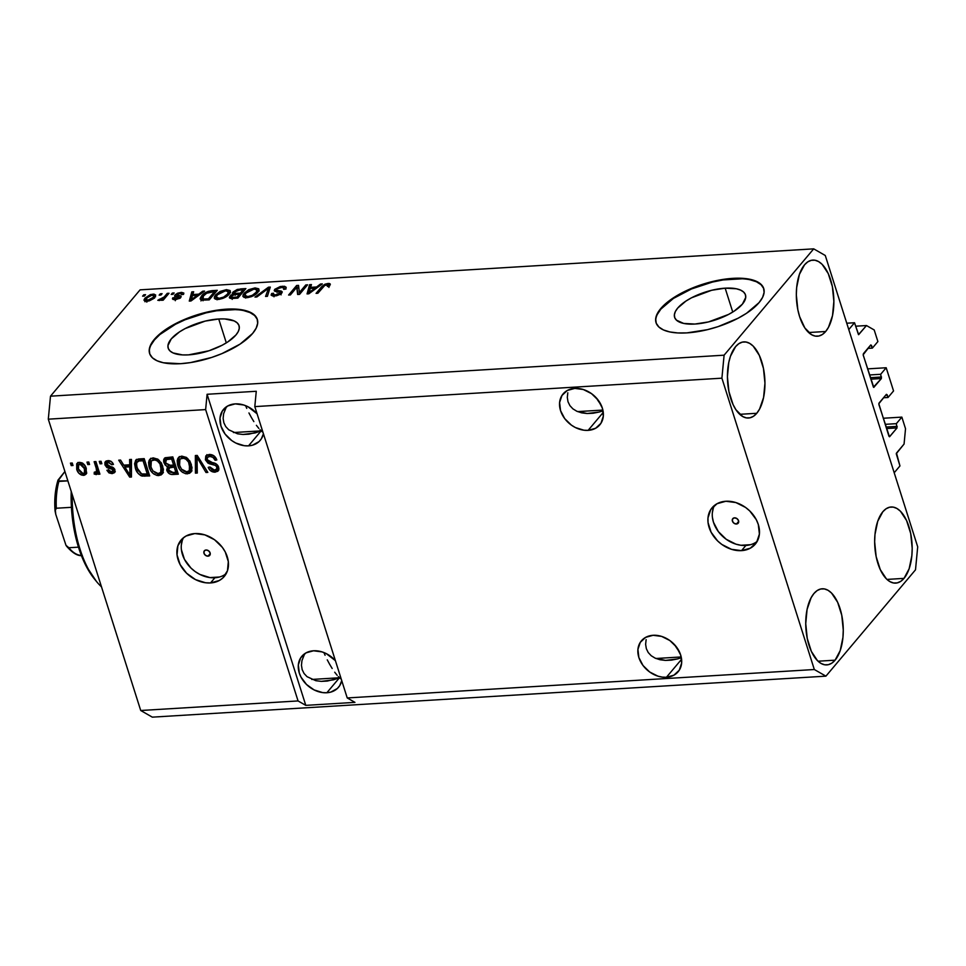 <?xml version="1.0" encoding="UTF-8"?>
<svg xmlns="http://www.w3.org/2000/svg" width="966" height="966" viewBox="0 0 966 966"><rect width="100%" height="100%" fill="white"/><g stroke="black" fill="none" stroke-linecap="round" stroke-linejoin="round"><path stroke-width="1.45" d="M899.95 465.938L894.202 472.76L848.776 329.563L854.524 322.741L858.484 334.634L866.478 325.542L874.206 329.961L877.889 341.566L872.37 348.11L871.513 345.393L870.306 345.466L871.513 345.393L870.74 344.959L863.157 354.8L873.421 387.149L881.39 378.539L870.837 379.179L881.39 378.539L880.678 374.289L886.184 367.744L867.577 368.879L886.184 367.744L893.55 390.952L888.032 397.497L887.174 394.78L885.967 394.853L887.174 394.78L886.402 394.333L878.818 403.74L888.925 436.197L889.698 436.632L897.052 427.914L886.51 428.554L897.052 427.914L896.339 423.663L901.858 417.119L905.528 428.723L904.067 444.058L896.255 453.73L899.95 465.938L894.202 472.76L848.776 329.563L854.524 322.741L846.771 323.212L854.524 322.741L858.653 334.683L866.478 325.542L855.622 326.206L866.478 325.542L874.206 329.961L877.889 341.566L872.37 348.11L867.842 348.388L872.37 348.11L870.74 344.959L863.387 353.677L863.242 355.21L873.795 387.402L881.39 378.539L880.678 374.289L869.509 374.965L880.678 374.289L886.184 367.744L893.55 390.952L888.032 397.497L883.516 397.763L888.032 397.497L886.402 394.333L879.048 403.064L878.903 404.597L889.457 436.777L897.052 427.914L896.339 423.663L885.17 424.34L896.339 423.663L901.858 417.119L883.238 418.254L901.858 417.119L905.528 428.723L904.067 444.058L896.496 453.054L899.95 465.938M886.027 427.057L897.197 426.38L886.027 427.057M870.366 377.682L881.535 377.006L870.366 377.682M725.164 288.17A37.167 14.816 162.4 0 1 745.474 294.871A37.167 14.816 162.4 0 1 731.081 313.044A37.167 14.816 162.4 0 1 694.94 324.045L683.699 323.441L676.49 320.181L674.751 317.705L674.377 314.795L675.367 311.535L677.697 308.082L685.945 301.066L691.547 297.782L711.64 290.283L725.164 288.17L736.394 288.774L740.596 290.102L743.615 292.034L745.354 294.497L745.728 297.419L742.407 304.133L734.16 311.149L728.557 314.433L708.464 321.932L694.94 324.045A37.167 14.816 162.4 0 1 674.618 317.343A37.167 14.816 162.4 0 1 689.024 299.17A37.167 14.816 162.4 0 1 725.164 288.17L732.747 312.054L725.164 288.17M218.727 318.985A37.167 14.816 162.4 0 1 239.049 325.687A37.167 14.816 162.4 0 1 224.643 343.86A37.167 14.816 162.4 0 1 188.503 354.872L182.477 354.908L173.071 352.94L170.052 351.008L168.313 348.533L167.939 345.611L171.26 338.897L179.507 331.881L185.11 328.597L205.203 321.098L218.727 318.985L224.752 318.949L234.158 320.917L237.177 322.849L238.916 325.325L239.29 328.247L238.3 331.495L235.97 334.96L227.722 341.976L222.12 345.26L209.018 350.755L188.503 354.872A37.167 14.816 162.4 0 1 168.193 348.158A37.167 14.816 162.4 0 1 182.586 329.986A37.167 14.816 162.4 0 1 218.727 318.985L226.31 342.87L218.727 318.985M257.379 319.601A56.487 22.52 -17.6 0 0 226.587 309.663L226.43 309.168A56.487 22.52 162.4 0 1 257.306 319.348A56.487 22.52 162.4 0 1 235.426 346.975A56.487 22.52 162.4 0 1 180.485 363.699L163.423 362.769L157.047 360.765L152.447 357.831L149.815 354.063L149.247 349.632L150.756 344.681L154.294 339.428L159.716 334.043L175.341 323.767L195.241 315.423L216.396 310.279L226.43 309.168L243.504 310.098L249.88 312.103L254.469 315.037L257.101 318.792L257.68 323.236L256.159 328.174L252.633 333.439L240.099 344.101L221.987 353.592L211.675 357.444L190.519 362.588L180.485 363.699A56.487 22.52 162.4 0 1 149.621 353.508A56.487 22.52 162.4 0 1 171.501 325.88A56.487 22.52 162.4 0 1 226.43 309.168L226.587 309.663A56.487 22.52 -17.6 0 0 171.912 326.23A56.487 22.52 -17.6 0 0 149.706 353.761M763.816 288.786A56.487 22.52 -17.6 0 0 733.025 278.836L732.868 278.353A56.487 22.52 162.4 0 1 763.732 288.532A56.487 22.52 162.4 0 1 741.852 316.16A56.487 22.52 162.4 0 1 686.923 332.884L677.77 332.944L669.849 331.942L663.473 329.949L658.884 327.003L656.252 323.248L655.673 318.816L657.194 313.865L660.72 308.601L673.254 297.939L691.366 288.448L712.304 281.565L722.834 279.452L742.021 278.293L749.93 279.283L756.306 281.275L760.906 284.221L763.538 287.977L764.106 292.42L762.597 297.359L759.059 302.624L746.525 313.286L738.012 318.273L718.112 326.617L707.486 329.66L686.923 332.884A56.487 22.52 162.4 0 1 656.047 322.692A56.487 22.52 162.4 0 1 677.927 295.065A56.487 22.52 162.4 0 1 732.868 278.353L733.025 278.836A56.487 22.52 -17.6 0 0 678.337 295.415A56.487 22.52 -17.6 0 0 656.131 322.934M736.454 524.007L738.688 521.362L736.454 524.007L734.003 523.234L732.409 521.109L732.614 518.875L734.498 517.836A3.526 2.741 40.1 0 1 738.048 519.708A3.526 2.741 40.1 0 1 738.181 523.198A3.526 2.741 40.1 0 1 736.454 524.007A3.526 2.741 40.1 0 1 732.916 522.135A3.526 2.741 40.1 0 1 732.783 518.645A3.526 2.741 40.1 0 1 734.498 517.836L736.961 518.609L738.555 520.734L738.35 522.968L736.454 524.007M714.538 505.375A28.243 21.904 -139.9 0 0 718.801 532.181A28.243 21.904 -139.9 0 0 745.897 545.452L741.526 550.632A28.243 21.904 40.1 0 1 713.162 535.635A28.243 21.904 40.1 0 1 712.099 507.742A28.243 21.904 40.1 0 1 725.864 501.257L735.875 502.561L745.547 507.428L749.785 510.99L756.281 519.66L758.286 524.453L759.409 534.017L756.62 542.349L750.341 548.181L741.526 550.632L731.528 549.328L721.856 544.462L717.605 540.912L711.109 532.23L708.054 522.594L707.993 517.885L710.771 509.541L717.05 503.709L725.864 501.257A28.243 21.904 40.1 0 1 754.241 516.267A28.243 21.904 40.1 0 1 755.291 544.148A28.243 21.904 40.1 0 1 741.526 550.632L745.897 545.452A28.243 21.904 -139.9 0 0 757.223 541.334M208.028 556.162L210.25 553.518L208.028 556.162L205.565 555.39L203.971 553.264L204.176 551.031L206.06 549.992A3.526 2.741 40.1 0 1 209.61 551.864A3.526 2.741 40.1 0 1 209.743 555.353A3.526 2.741 40.1 0 1 208.028 556.162A3.526 2.741 40.1 0 1 204.478 554.291A3.526 2.741 40.1 0 1 204.345 550.801A3.526 2.741 40.1 0 1 206.06 549.992L208.523 550.765L210.117 552.89L209.912 555.124L208.028 556.162M183.528 537.688A28.243 21.904 -139.9 0 0 187.778 564.494A28.243 21.904 -139.9 0 0 214.875 577.765L210.516 582.945A28.243 21.904 40.1 0 1 182.139 567.948A28.243 21.904 40.1 0 1 181.077 540.066A28.243 21.904 40.1 0 1 194.842 533.57L204.852 534.874L214.524 539.74L222.397 547.432L225.259 551.972L228.314 561.608L227.469 570.737L222.844 577.958L219.318 580.494L210.516 582.945L205.565 582.764L195.53 579.624L186.595 573.224L180.099 564.542L177.044 554.907L177.889 545.79L182.514 538.557L186.04 536.021L194.842 533.57A28.243 21.904 40.1 0 1 223.218 548.579A28.243 21.904 40.1 0 1 224.281 576.461A28.243 21.904 40.1 0 1 210.516 582.945L214.875 577.765A28.243 21.904 -139.9 0 0 226.201 573.647M666.431 677.263L681.585 659.271L666.431 677.263L662.217 677.106L657.918 676.152L649.695 672.01L643.006 665.477L638.876 657.544L637.922 649.418L640.289 642.33L645.626 637.367L653.113 635.29A24.005 18.62 40.1 0 1 677.226 648.041A24.005 18.62 40.1 0 1 678.132 671.744A24.005 18.62 40.1 0 1 666.431 677.263A24.005 18.62 40.1 0 1 642.318 664.511A24.005 18.62 40.1 0 1 641.412 640.808A24.005 18.62 40.1 0 1 653.113 635.29L661.613 636.401L669.836 640.53L676.526 647.063L680.668 655.008L681.622 663.135L679.255 670.211L673.918 675.174L666.431 677.263M588.113 430.365L603.267 412.385L588.113 430.365L583.899 430.208L575.374 427.54L571.377 425.112L564.687 418.58L560.558 410.647L559.592 402.52L561.971 395.444L567.308 390.481L574.794 388.392A24.005 18.62 40.1 0 1 598.908 401.144A24.005 18.62 40.1 0 1 599.814 424.847A24.005 18.62 40.1 0 1 588.113 430.365A24.005 18.62 40.1 0 1 563.999 417.614A24.005 18.62 40.1 0 1 563.093 393.911A24.005 18.62 40.1 0 1 574.794 388.392L583.295 389.503L591.518 393.645L598.208 400.178L602.349 408.111L603.303 416.237L600.937 423.325L595.599 428.276L588.113 430.365M340.539 678.663L339.477 677.758L340.539 678.663M326.846 692.755L340.455 676.598L339.477 677.758L333.367 679.859L321.328 681.368L315.846 680.704L307.043 676.683L304.048 673.471L302.165 669.631L301.452 665.284L301.947 660.623L304.749 653.656L301.947 660.623L301.452 665.284L302.165 669.631L304.048 673.471L307.043 676.683L315.846 680.704L321.328 681.368L327.233 681.078L340.793 677.673L311.764 679.448L339.477 677.758L338.354 676.647L339.477 677.758L326.846 692.755L322.644 692.598L314.107 689.917L306.512 684.483L300.994 677.106L299.291 673.036L298.337 664.91L300.704 657.822L306.041 652.859L313.527 650.782A24.005 18.62 40.1 0 1 335.395 660.659L326.254 653.608L322.028 651.893L313.527 650.782A24.005 18.62 40.1 0 0 301.827 656.3A24.005 18.62 40.1 0 0 302.732 680.004A24.005 18.62 40.1 0 0 326.846 692.755A24.005 18.62 40.1 0 0 338.547 687.237A24.005 18.62 40.1 0 0 341.735 680.632L339.67 685.703L337.327 688.504L330.795 692.103L326.846 692.755M262.221 431.778L261.158 430.86L262.221 431.778M248.528 445.857L262.136 429.701L261.158 430.86L255.048 432.973L242.997 434.471L237.527 433.806L228.725 429.785L225.73 426.586L223.846 422.734L223.134 418.399L223.629 413.726L226.43 406.771L223.629 413.726L223.134 418.399L223.846 422.734L225.73 426.586L228.725 429.785L237.527 433.806L242.997 434.471L248.914 434.181L262.474 430.776L233.446 432.551L261.158 430.86L260.035 429.749L261.158 430.86L248.528 445.857L244.313 445.7L235.789 443.032L231.792 440.605L225.102 434.072L220.972 426.139L220.019 418.012L222.385 410.936L227.722 405.974L235.209 403.885A24.005 18.62 40.1 0 1 257.077 413.774L247.936 406.71L243.71 404.995L235.209 403.885A24.005 18.62 40.1 0 0 223.508 409.403A24.005 18.62 40.1 0 0 224.414 433.106A24.005 18.62 40.1 0 0 248.528 445.857A24.005 18.62 40.1 0 0 260.228 440.339A24.005 18.62 40.1 0 0 263.416 433.734L261.351 438.818L259.009 441.619L252.476 445.205L248.528 445.857M835.083 660.176A38.133 18.656 -93.5 0 1 826.824 664.91A38.133 18.656 -93.5 0 1 806.948 636.896A38.133 18.656 -93.5 0 1 813.927 593.522L811.114 597.749L807.093 609.365L805.741 623.638L807.238 638.393L811.355 651.398L817.49 660.672L821.015 663.437L824.686 664.789L828.333 664.68L831.847 663.135L835.083 660.176L840.203 650.601L842.944 637.403L843.27 630.061L841.772 615.306L837.655 602.301L831.521 593.027L827.995 590.262L824.324 588.91L820.665 589.006L817.164 590.564L813.927 593.522A38.133 18.656 -93.5 0 1 822.187 588.789A38.133 18.656 -93.5 0 1 842.062 616.803A38.133 18.656 -93.5 0 1 835.083 660.176L818.057 661.215L835.083 660.176M756.752 413.291A38.133 18.656 -93.5 0 1 748.505 418.012A38.133 18.656 -93.5 0 1 728.63 390.01A38.133 18.656 -93.5 0 1 735.609 346.625L730.477 356.2L728.775 362.467L727.422 376.74L728.919 391.508L733.037 404.512L735.911 409.717L742.697 416.539L746.356 417.892L750.014 417.795L753.528 416.237L756.752 413.291L759.578 409.053L763.587 397.449L764.951 383.164L763.454 368.408L759.336 355.403L753.202 346.13L749.676 343.377L746.006 342.012L742.347 342.121L738.845 343.679L735.609 346.625A38.133 18.656 -93.5 0 1 743.868 341.892A38.133 18.656 -93.5 0 1 763.744 369.906A38.133 18.656 -93.5 0 1 756.752 413.291L739.727 414.317L756.752 413.291M825.676 331.495A38.133 18.656 -93.5 0 1 817.417 336.216A38.133 18.656 -93.5 0 1 797.542 308.214A38.133 18.656 -93.5 0 1 804.533 264.829L799.401 274.404L796.66 287.602L796.334 294.944L797.831 309.712L799.594 316.558L804.823 327.921L811.609 334.743L815.28 336.096L818.939 335.999L822.452 334.441L825.676 331.495L828.502 327.257L832.511 315.653L833.875 301.38L832.378 286.612L828.248 273.607L822.126 264.334L818.588 261.581L814.93 260.216L811.271 260.325L807.757 261.883L804.533 264.829A38.133 18.656 -93.5 0 1 812.78 260.096A38.133 18.656 -93.5 0 1 832.656 288.11A38.133 18.656 -93.5 0 1 825.676 331.495L808.651 332.521L825.676 331.495M903.995 578.38A38.133 18.656 -93.5 0 1 895.736 583.114A38.133 18.656 -93.5 0 1 875.86 555.1A38.133 18.656 -93.5 0 1 882.852 511.726L877.72 521.302L874.979 534.5L874.653 541.841L876.15 556.597L880.28 569.602L886.402 578.875L889.94 581.641L893.598 582.993L897.257 582.884L900.771 581.339L903.995 578.38L909.127 568.805L911.868 555.607L912.194 548.265L910.697 533.51L906.567 520.505L900.445 511.231L896.907 508.466L893.248 507.114L889.589 507.222L886.076 508.768L882.852 511.726A38.133 18.656 -93.5 0 1 891.111 506.993A38.133 18.656 -93.5 0 1 910.974 535.007A38.133 18.656 -93.5 0 1 903.995 578.38L886.969 579.419L903.995 578.38M567.803 392.776L567.308 397.449L567.803 392.776M568.02 401.796L567.308 397.449L568.02 401.796L569.904 405.635L568.02 401.796M572.898 408.847L569.904 405.635L572.898 408.847L576.883 411.287L572.898 408.847M581.713 412.868L576.883 411.287L587.183 413.52L581.713 412.868M593.1 413.243L587.183 413.52L599.222 412.023L593.1 413.243M602.301 411.081L599.222 412.023L602.301 411.081M577.62 411.601L602.881 410.067L577.62 411.601M646.121 639.673L645.626 644.346L646.121 639.673M646.339 648.681L645.626 644.346L646.339 648.681L648.222 652.533L646.339 648.681M651.217 655.733L648.222 652.533L651.217 655.733L655.202 658.172L651.217 655.733M660.032 659.754L655.202 658.172L665.502 660.418L660.032 659.754M671.418 660.14L665.502 660.418L677.552 658.921L671.418 660.14M680.619 657.967L677.552 658.921L680.619 657.967M655.95 658.498L681.199 656.965L655.95 658.498M678.893 651.265L676.345 647.546L678.893 651.265M674.691 644.841L676.345 647.546L674.691 644.841M600.574 404.368L598.026 400.649L600.574 404.368M596.372 397.944L598.026 400.649L596.372 397.944M337.182 675.343L334.707 672.215L337.182 675.343M332.171 668.484L329.66 664.318L332.171 668.484M327.257 659.85L329.66 664.318L327.257 659.85M323.924 652.557L325.083 655.274L323.924 652.557M258.864 428.445L256.388 425.318L258.864 428.445M253.853 421.599L251.341 417.421L253.853 421.599M248.938 412.953L251.341 417.421L248.938 412.953M245.606 405.672L246.765 408.376L245.606 405.672M254.807 406.614L347.229 697.947L814.326 669.523L721.904 378.177L254.807 406.614L721.904 378.177L724.102 355.186L813.698 248.854L140.082 289.848L50.498 396.181L724.102 355.186L50.498 396.181L48.3 419.172L140.722 710.505L298.059 700.942L205.637 409.596L48.3 419.172L205.637 409.596L207.098 394.273L256.268 391.278L254.807 406.614L347.229 697.947L354.957 702.367L305.787 705.361L298.059 700.942L140.722 710.505L152.302 717.146L825.918 676.152L152.302 717.146L140.722 710.505L48.3 419.172L50.498 396.181L140.082 289.848L813.698 248.854L825.278 255.495L917.7 546.828L915.502 569.819L825.918 676.152L814.326 669.523L347.229 697.947L354.957 702.367L305.787 705.361L298.059 700.942L205.637 409.596L207.098 394.273L305.787 705.361L207.098 394.273L256.268 391.278L254.807 406.614M205.396 459.816L205.782 455.988L209.211 454.455L213.909 455.807L216.613 459.357L215.104 460.275L212.991 457.413L210.117 456.471L207.702 457.135L207.026 459.007L208.656 461.567L215.346 463.463L217.748 465.37L218.92 468.582L217.724 471.323L214.102 472.157L210.008 470.249L208.233 467.327L209.948 466.989L211.687 469.416L214.452 470.152L216.819 468.921L216.674 466.723L214.983 465.081L208.028 463.173L205.396 459.816L209.356 463.777L215.732 465.479L216.843 467.194L216.565 469.319L214.452 470.152L209.948 466.989L208.233 467.327C209.525 470.587 211.832 472.205 215.152 472.169L218.159 470.901L218.642 467.121C217.495 464.441 215.442 462.943 212.496 462.666L207.171 459.659L207.473 457.365L209.707 456.483C212.266 456.483 214.078 457.751 215.104 460.275L216.819 459.937C215.442 456.29 212.906 454.455 209.211 454.455L205.927 455.819L205.396 459.816L206.543 458.452L205.396 459.816M195.422 473.135L195.361 455.529L197.209 455.409L207.835 472.386L205.999 472.495L197.028 457.486L197.281 473.026L195.422 473.135L197.281 473.026L197.028 457.486L205.999 472.495L207.835 472.386L197.209 455.409L195.361 455.529L195.422 473.135L196.569 471.77L195.422 473.135M181.789 456.121L186.378 457.449L189.952 461.265L192.029 467.532L191.51 471.227L189.59 473.28L185.786 473.763L182.405 472.265L179.555 469.21L177.539 464.561L177.176 460.528L179.133 456.978L181.789 456.121L178.372 457.679L177.563 459.067L177.768 465.383C179.241 470.418 182.441 473.243 187.392 473.859L190.845 472.253L191.34 464.344L187.718 458.524L181.789 456.121M153.171 457.86L157.772 459.188L161.346 463.004L163.423 469.283L162.904 472.966L160.984 475.018L157.18 475.501L153.799 474.004L150.95 470.961L148.933 466.3L148.571 462.279L150.527 458.717L153.171 457.86L149.766 459.418L148.945 460.806L149.162 467.121C150.636 472.157 153.835 474.982 158.786 475.598L162.24 473.992L162.735 466.083L159.112 460.263L153.171 457.86M129.734 464.779L129.601 459.526L131.461 459.418L131.448 477.035L129.698 477.132L118.721 460.19L120.581 460.082L123.72 465.141L129.734 464.779L123.72 465.141L120.581 460.082L118.721 460.19L129.698 477.132L131.448 477.035L131.461 459.418L129.601 459.526L129.734 464.779L130.881 463.414L129.734 464.779M71.23 465.6L70.446 463.125L72.233 463.016L73.018 465.491L71.23 465.6L73.018 465.491L72.233 463.016L70.446 463.125L71.23 465.6L72.378 464.235L71.23 465.6M76.725 469.283L76.712 463.813L78.862 462.412L81.772 462.786L85.37 466.312L86.674 473.014L84.634 475.163L81.241 474.958L78.306 472.555L76.725 469.283C77.727 472.905 79.997 474.934 83.559 475.369L86.022 474.234L86.288 468.57C85.31 464.887 83.028 462.811 79.429 462.352L76.954 463.487L76.725 469.283L77.872 467.918L76.725 469.283M87.761 464.586L86.976 462.122L88.775 462.014L89.548 464.477L87.761 464.586L89.548 464.477L88.775 462.014L86.976 462.122L87.761 464.586L88.908 463.221L87.761 464.586M96.854 470.973L97.844 469.428L97.349 466.832L96.202 468.196L94.137 461.688L95.924 461.579L99.909 474.149L98.121 474.258L97.481 472.253L96.467 474.523L94.173 474.04L94.282 472.205L96.588 471.601L96.202 468.196L96.697 470.792L95.562 472.35L94.282 472.205L94.173 474.04L96.95 474.173M100.053 463.837L99.269 461.374L101.068 461.265L101.841 463.728L100.053 463.837L101.841 463.728L101.068 461.265L99.269 461.374L100.053 463.837L101.201 462.473L100.053 463.837M104.956 464.924L104.896 462.424L106.345 460.951L109.581 460.758L112.189 462.412L113.445 464.405L111.73 464.731L108.856 462.424L106.55 463.789L107.528 465.697L112.648 467.182L114.652 469.126L114.966 471.976L112.104 473.63L108.989 472.905L106.888 470.285L108.603 469.959L109.75 471.42L111.851 471.806L113.251 470.913L112.889 469.573L106.924 467.604L104.956 464.924L112.334 469.162L113.058 471.263L114.374 468.8L111.476 471.843L108.603 469.959L106.888 470.285L112.104 473.63L114.568 472.64L114.93 469.802L107.419 465.624L106.864 463.016L108.349 462.424L111.73 464.731L113.445 464.405C112.31 461.857 110.462 460.601 107.902 460.613L105.342 461.676L104.956 464.924L106.103 463.571L104.956 464.924M135.349 468.087L134.576 463.74L135.747 460.154L138.355 459.019L144.2 458.633L149.682 475.924L140.734 475.586L137.655 472.821L135.349 468.087C136.23 471.782 138.452 474.439 141.99 476.069L149.682 475.924L144.2 458.633L139.116 458.947L135.59 460.323L135.349 468.087L136.496 466.723L135.349 468.087M166.985 458.693L172.805 457.667L171.658 459.031L173.578 465.081L170.282 465.286L165.959 463.161L165.053 461.253L163.906 462.605L163.652 461.567L163.701 459.575L165.077 457.763L172.805 456.894L178.287 474.185L171.562 474.487L169.243 473.642L166.707 469.911L167.625 466.711L165.234 465.081L163.906 462.605L167.275 467.061M299.388 292.529L305.787 284.934L307.574 284.825L299.545 294.376L297.637 294.485L296.779 287.325L290.38 294.932L288.593 295.041L296.634 285.489L298.542 285.381L299.388 292.529L298.542 285.381L296.634 285.489L288.593 295.041L290.38 294.932L296.779 287.325L297.637 294.485L299.545 294.376L307.574 284.825L305.787 284.934L306.258 286.395L305.787 284.934L299.388 292.529L299.858 294.002L299.388 292.529M274.73 289.341L280.309 286.516L284.584 286.298L286.202 287.337L285.525 289.112L283.63 289.341L283.956 287.94L282.169 287.349L276.892 288.846L276.493 290.235L281.408 291.128L282.241 292.13L280.526 294.159L276.59 295.741L272.654 295.958L271.144 295.161L271.663 293.483L273.559 293.253L273.354 294.558L275.431 294.896L280.164 292.915L279.826 292.034L274.658 291.164L274.73 289.341L274.235 290.669L275.455 291.466L280.237 292.239L279.983 293.181L275.431 294.896C273.342 294.98 272.714 294.437 273.559 293.253L271.663 293.483L271.108 295.065L274.549 296.007L281.746 293.096L282.217 291.804L279.319 290.754C277.061 290.802 276.143 290.283 276.542 289.208L281.396 287.361L284.04 288.122L283.63 289.341L285.525 289.112L286.19 287.288L282.483 286.238L282.857 287.421L282.483 286.238L274.73 289.341L275.395 291.442L274.73 289.341M255 297.081L268.451 287.204L270.299 287.095L267.413 296.321L265.565 296.441L268.536 288.266L256.847 296.973L255 297.081L256.847 296.973L268.536 288.266L265.565 296.441L267.413 296.321L270.299 287.095L268.451 287.204L269.502 289.667L268.451 287.204L255 297.081M255.048 287.904L258.683 288.798L258.997 290.174L257.85 292.263L251.353 296.695L244.169 297.456L242.901 296.417L243.215 294.485L248.757 289.679L255.048 287.904L248.757 289.679L244.12 293.205L242.877 296.357L246.789 297.697C251.981 296.9 255.664 295.089 257.85 292.263L258.864 289.1L255.048 287.904L255.41 289.051L255.048 287.904M226.442 289.643L230.065 290.537L230.391 291.913L229.244 294.002L222.748 298.434L215.551 299.194L214.295 298.156L214.609 296.236L220.151 291.418L226.442 289.643L220.151 291.418L215.515 294.944L214.271 298.096L218.183 299.436C223.375 298.639 227.058 296.828 229.244 294.002L230.258 290.838L226.442 289.643L226.805 290.79L226.442 289.643M159.149 295.149L160.296 293.797L162.083 293.688L160.936 295.041L159.149 295.149L160.936 295.041L162.083 293.688L160.296 293.797L160.706 295.065L160.296 293.797L159.149 295.149M145.021 298.083L150.442 294.57L153.98 294.123L155.707 295.065L153.437 298.687L149.295 300.873L144.646 300.994L144.019 299.871L145.021 298.083L144.055 300.354L146.856 301.307L154.693 297.419L155.707 295.077L152.918 294.123L153.28 295.282L152.918 294.123L145.021 298.083L145.806 300.547L145.021 298.083M328.488 285.96L328.114 283.461L329.478 283.521L330.312 284.463L329.321 286.214L327.426 286.443L328.186 285.067L327.619 284.596L324.938 285.248L317.862 293.253L316.075 293.362L322.028 286.334L324.938 284.221L328.114 283.461L321.533 286.89L316.075 293.362L317.862 293.253L324.697 285.405L328.174 284.946L328.947 287.409M198.791 294.159L202.691 291.213L204.55 291.092L191.014 300.969L189.276 301.078L191.811 291.877L193.671 291.756L192.777 294.521L198.791 294.159L192.777 294.521L193.671 291.756L191.811 291.877L189.276 301.078L191.014 300.969L204.55 291.092L202.691 291.213L203.005 292.227L202.691 291.213L198.791 294.159L199.081 295.089L198.791 294.159M172.781 297.854L173.288 299.472L172.781 297.854C172.02 299.134 172.817 299.714 175.184 299.593L180.823 297.371C181.439 296.139 180.57 295.524 178.227 295.499L178.71 297.033L178.227 295.499L176.863 295.222L177.37 296.816L176.983 294.618L180.207 293.398L181.656 294.606L183.552 294.376L183.854 293.133L181.173 292.408L175.051 294.896L175.583 296.562L175.051 294.896L177.635 293.181L181.572 292.384L183.83 293.072L183.552 294.376L181.656 294.606L181.741 293.652L180.207 293.398L176.983 294.618L176.923 295.258L181.028 296.2L179.857 298.204L175.957 299.52L172.781 299.255L172.781 297.854L174.677 297.625L174.641 298.409L175.957 298.603L179.024 297.443L174.882 296.345L175.051 294.896L174.605 296.019L178.915 297.613L175.957 298.603L174.677 297.625L172.781 297.854L172.479 298.917M171.224 294.425L172.371 293.06L174.158 292.952L173.011 294.316L171.224 294.425L173.011 294.316L174.158 292.952L172.371 293.06L172.769 294.328L172.371 293.06L171.224 294.425M164.196 296.973L167.227 293.374L169.014 293.266L163.169 300.197L161.382 300.305L162.312 299.206L159.595 300.511L157.784 300.293L162.119 298.772L164.196 296.973L157.784 300.293L162.312 299.206L161.382 300.305L163.169 300.197L169.014 293.266L167.227 293.374L167.686 294.835L167.227 293.374L164.196 296.973L164.655 298.434L164.196 296.973M142.606 296.164L143.765 294.799L145.552 294.69L144.405 296.055L142.606 296.164L144.405 296.055L145.552 294.69L143.765 294.799L144.163 296.067L143.765 294.799L142.606 296.164M201.604 295.85L208.197 291.358L217.29 290.319L209.248 299.871L201.809 300.148L200.167 298.446L201.604 295.85L200.216 299.11L201.809 300.148L209.248 299.871L217.29 290.319L212.218 290.633L212.544 291.672L212.218 290.633C207.219 291.309 203.681 293.048 201.604 295.85L202.196 297.733L201.604 295.85M233.035 292.022L237.298 289.426L245.895 288.58L237.853 298.12L229.642 298.059L230.101 296.043L233.422 294.219L232.395 293.374L233.035 292.022L233.422 294.219L229.823 296.333L229.365 297.649L232.516 298.446L237.853 298.12L245.895 288.58L240.594 288.906L240.932 289.945L240.594 288.906L233.035 292.022L233.808 294.497L233.035 292.022M316.57 286.987L320.47 284.04L322.33 283.932L308.794 293.809L307.055 293.918L309.591 284.704L311.45 284.596L310.557 287.349L316.57 286.987L310.557 287.349L311.45 284.596L309.591 284.704L307.055 293.918L308.794 293.809L322.33 283.932L320.47 284.04L320.784 285.055L320.47 284.04L316.57 286.987L316.86 287.916L316.57 286.987M917.7 546.828L915.502 569.819L825.918 676.152L814.326 669.523L721.904 378.177L724.102 355.186L813.698 248.854L825.278 255.495L917.7 546.828M327.088 284.584L327.426 286.443L329.321 286.214L330.227 283.968L328.114 283.461L329.551 285.912M322.004 288.351L321.533 286.89L322.004 288.351M329.623 285.912L328.392 285.972M190.761 300.994L191.002 300.112L190.761 300.994M191.111 299.714L192.596 294.34L191.811 291.877L192.838 294.328L191.111 299.714M193.103 295.56L192.777 294.521L193.103 295.56M197.257 295.306L193.297 298.18L193.586 299.098L193.297 298.18L190.978 300.04L191.232 300.824L192.427 295.596L197.257 295.306L197.547 296.212L197.257 295.306L192.427 295.596L190.978 300.04L197.257 295.306M181.173 292.408L181.523 293.519L181.173 292.408M182.091 294.558L181.874 293.845L181.656 294.606M176.863 295.222L176.983 294.618M180.823 297.371L181.161 296.441M179.278 298.011L180.002 298.108M175.293 300.692L174.677 297.625M176.235 299.484L175.957 298.603L176.235 299.484M179.217 298.566L178.915 297.613L179.217 298.566M176.524 296.719L177.164 296.272M177.213 296.236L176.283 296.912M180.292 298.156L179.012 297.975M162.638 300.233L162.312 299.206L162.638 300.233M159.68 300.486L159.293 299.255L159.68 300.486M160.67 300.148L160.404 299.315L160.67 300.148M163.23 300.124L162.686 298.409L163.23 300.124M153.992 296.574L155.26 296.671M145.286 301.223L146.192 300.124M155.611 296.767L153.98 296.574M146.385 299.907L144.985 301.766M152.906 297.54L147.738 300.317L148.015 301.175L146.047 299.689L146.868 297.902L152.036 295.113L153.727 295.741L153.304 298.796L153.618 295.548L150.793 295.342L147.255 297.48L146.156 299.895L149.404 299.955L152.906 297.54M203.101 299.001L208.402 298.856L214.561 291.551L207.231 292.698L202.655 296.719L202.184 298.083L203.101 299.001L203.379 295.753L206.024 293.386L214.561 291.551L215.056 292.976L214.561 291.551L208.402 298.856L208.728 299.895L208.402 298.856L205.384 299.037L205.71 300.076L205.384 299.037L203.101 299.001L203.488 300.209L202.232 298.313L203.017 300.788M201.23 300.015L202.28 298.458M202.389 298.325L200.952 300.921M215.213 299.062L216.275 297.443M216.215 297.154L215.515 294.944L216.36 297.576L219.113 298.325L219.427 299.315L219.113 298.325L216.203 296.985L217.278 294.871L225.525 290.766L228.423 291.804L227.469 294.099C225.887 296.284 223.098 297.685 219.113 298.325L223.665 297.081L227.469 294.099L227.879 295.403L227.469 294.099L228.471 292.251L227.457 290.947L224.269 290.911L220.489 292.263L217.567 294.533L216.215 297.142M220.429 292.287L220.151 291.418L220.429 292.287M228.519 292.106L230.21 292.505M230.657 295.608L231.067 294.787M230.584 292.734L227.952 292.094M229.787 292.324L228.64 292.118M216.299 297.419L215.189 299.11M217.024 299.822L216.203 296.985M243.625 291.237L243.166 289.812L240.353 293.157L240.812 294.618L240.353 293.157L237.056 293.35L237.382 294.389L237.056 293.35C234.75 293.567 234.014 293.084 234.823 291.901L239.616 290.017L243.166 289.812L243.637 291.273M230.476 298.397L229.823 296.333L230.476 298.397M230.934 298.458L231.707 297.854M233.627 294.871L233.422 294.219L233.627 294.871M232.432 293.543L233.422 294.219M233.603 294.763L234.702 293.628M235.088 293.338L233.543 294.847M232.045 297.637L230.886 298.506M239.906 295.693L239.411 294.268L237.008 297.117L237.334 298.156L237.008 297.117L234.086 297.299L234.412 298.337L234.086 297.299C231.816 297.576 231.043 297.166 231.743 296.067L234.412 294.654L239.411 294.268L239.906 295.693M232.19 299.388L231.743 296.067L231.466 297.033L232.238 297.335L237.008 297.117L239.411 294.268L234.412 294.654L231.743 296.067M235.233 295.318L234.823 291.901L235.161 293.326L240.353 293.157L243.166 289.812L237.551 290.307L234.823 291.901M244.821 295.415L244.12 293.205L244.966 295.837L247.719 296.586L248.033 297.564L247.719 296.586L244.809 295.234L245.883 293.133L254.13 289.027L257.028 290.054L256.075 292.36C254.493 294.545 251.703 295.946 247.719 296.586L252.283 295.342L256.075 292.36L256.485 293.664L256.075 292.36L257.077 290.512L256.062 289.208L252.875 289.172L249.095 290.512L246.173 292.795L244.821 295.403M249.035 290.549L248.757 289.679L249.035 290.549M257.125 290.368L258.816 290.754M259.19 290.995L256.57 290.355M258.393 290.585L257.246 290.38M245.642 298.083L244.809 295.234M267.268 296.333L268.427 293.072L267.268 296.333M268.717 292.13L267.956 289.728L268.717 292.13M269.236 290.488L268.536 288.266L269.236 290.488M284.221 288.677L285.719 288.846M277.037 292.432L276.542 289.208M279.717 292.01L279.319 290.754L279.717 292.01M280.587 293.278L281.456 293.41M272.436 295.922L271.663 293.483L272.436 295.922M272.533 295.934L273.668 295.801L272.533 295.934M273.994 296.804L273.559 293.253M275.745 295.886L275.431 294.896L275.745 295.886M280.333 294.292L279.983 293.181L280.333 294.292M280.237 292.239L279.983 293.181M280.78 293.978L280.321 292.529M286.057 288.955L283.835 288.677M281.553 293.423L280.478 293.266M298.12 294.461L296.779 287.325L298.12 294.461M297.105 288.327L296.634 285.489L297.407 287.965L298.844 287.88L297.105 288.327M308.54 293.821L308.782 292.952L308.54 293.821M308.891 292.541L310.376 287.18L309.591 284.704L310.617 287.156L308.891 292.541M310.883 288.387L310.557 287.349L310.883 288.387M315.037 288.134L311.076 291.007L311.366 291.925L311.076 291.007L308.758 292.867L309.011 293.652L310.207 288.436L315.037 288.134L315.327 289.039L315.037 288.134L310.207 288.436L308.758 292.867L315.037 288.134M72.607 464.223L71.991 463.028L72.607 464.223M86.505 473.461L83.559 475.369L84.706 474.004L82.17 473.497M79.127 470.708L77.872 467.918L77.618 462.895M77.86 462.448L77.546 466.759L79.466 471.191M81.277 472.966L84.139 474.004L86.698 473.316M79.816 463.366L82.714 463.161M84.803 465.298L86.059 470.382L84.899 472.036M84.368 472.942L85.515 471.577L85.66 467.315L84.513 468.679L84.368 472.942L83.028 473.569L78.475 469.053L78.608 464.791L81.096 462.786L78.608 464.791M81.953 462.871L79.949 464.151L84.513 468.679L85.66 467.315L85.02 465.721M89.15 463.209L88.534 462.026L89.15 463.209M97.337 473.231L98.629 470.889L99.269 472.893L98.629 470.889L97.481 472.253L98.121 474.258L99.269 472.893L98.121 474.258L99.909 474.149L95.924 461.579L94.137 461.688L96.202 468.196L97.349 466.832L95.682 461.591L97.783 468.788L96.697 470.792L97.844 469.428L97.445 470.671M96.081 474.608L97.228 473.243L95.332 472.676L94.173 474.04L95.344 472.35L97.421 473.219M97.518 470.599L95.562 472.35M97.783 468.788L97.844 469.428M101.442 462.46L100.826 461.277L101.442 462.46M112.636 462.883L111.73 464.731L112.841 463.282M110.692 461.193L109.496 461.06L108.349 462.424L109.496 461.06L108.011 461.651L106.864 463.016M115.014 471.831L112.104 473.63L113.251 472.265L110.583 471.782M113.227 470.164L114.374 468.8L113.481 467.798L112.334 469.162L113.481 467.798L111.247 467.194L110.1 468.558L111.247 467.194L106.103 463.571L106.031 461.108M114.374 468.8L113.481 467.798L114.242 469.85M106.067 461.024L106.405 464.32L108.458 466.433M108.856 466.578L113.481 467.798M108.409 469.669L108.868 470.382M110.136 471.541L112.865 472.277L115.292 471.662M107.854 461.869L109.001 461.12M109.496 461.06L111.042 461.325M131.448 475.743L129.698 477.132L130.845 475.779L130.301 474.922L131.448 475.743M125.121 466.928L123.95 465.129L125.121 466.928M130.881 463.414L130.772 459.454L130.881 463.414M130.905 470.599L130.929 465.467L130.905 470.599L129.758 471.963L130.905 470.599M126.099 465.769L130.929 465.467L129.782 466.832L129.999 475.284L131.147 473.92L129.999 475.284L124.952 467.133L126.099 465.769L124.952 467.133L129.782 466.832L130.929 465.467L126.099 465.769M140.71 473.473L143.499 474.777L149.271 474.656L145.975 474.849L144.828 476.214L145.975 474.849L143.137 474.704L141.99 476.069L143.137 474.704L141.06 473.726M138.078 470.357L136.496 466.723L136.242 459.744M136.472 459.333L135.795 463.608L137.836 469.923M137.909 461.156L139.816 459.768L144.2 459.405L148.402 472.652L144.2 459.405L143.053 460.77L147.255 474.004L148.402 472.652L147.255 474.004L141.688 473.992L137.136 468.003L136.484 463.728L137.112 461.965L141.133 459.587L137.112 461.965M139.973 460.951L143.053 460.77L144.2 459.405L141.133 459.587L136.761 462.521L136.604 465.841L138.21 470.611L141.459 473.908L147.255 474.004L143.053 460.77L139.973 460.951M162.759 473.243L158.786 475.598L159.933 474.234L155.466 472.99M151.904 469.283L150.31 465.757L149.162 467.121L150.31 465.757L150.104 459.454L148.945 460.806L150.406 458.802M150.732 458.282L149.67 462.509M149.887 464.115L152.097 469.597M154.862 472.579L159.547 474.246L163.411 472.603M157.518 473.932L158.327 474.137M162.131 473.654L162.735 473.255M153.848 458.741L152.894 459.261L155.272 458.512L158.146 459.369M161.117 462.509L162.662 467.266L161.829 471.082M160.718 472.398L161.865 471.034L162.083 464.803L160.936 466.167L160.718 472.398L158.134 473.582L152.954 470.937L150.974 467.073L151.3 461.06L154.983 458.524L151.3 461.06M157.543 459.043L154.983 458.524L153.835 459.876C157.494 460.347 159.873 462.436 160.936 466.167L162.083 464.803L161.479 463.233M168.821 470.732L167.999 469.09L166.852 470.442C168.024 473.316 170.052 474.668 172.95 474.499L174.097 473.147L177.877 472.905L174.097 473.147L172.95 474.499L178.287 474.185L172.805 456.894L164.292 458.379L163.906 462.605L165.053 461.253L164.981 457.824M169.581 471.613L174.097 473.147L170.306 472.217L172.926 472.446L168.543 470.056L170.499 466.204L175.365 465.745L177.007 470.901L175.365 465.745L174.218 467.109L175.86 472.265L177.007 470.901L175.86 472.265L172.926 472.446L175.86 472.265L174.218 467.109L175.365 465.745L170.499 466.204L168.7 468.039L172.214 465.938L171.067 467.303L174.218 467.109L168.772 467.955L168.543 470.056L170.306 472.217M167.625 466.711L166.852 470.442L167.999 469.09L168.35 465.189M164.848 458.21L165.053 461.253L166.381 463.716M164.715 459.176L164.8 460.202M168.108 465.081L168.772 465.346M168.434 465.684L167.77 468.015L168.905 470.84M172.805 457.667L174.725 463.728L172.805 457.667L167.589 458.198L165.886 459.997L167.589 458.198L166.442 459.562L169.255 457.884L168.108 459.236L171.658 459.031L172.805 457.667M169.521 467.918L170.499 466.204L169.352 467.568M165.959 463.161L169.243 465.298L173.578 465.081L174.725 463.728L173.578 465.081L171.658 459.031L166.442 459.562L165.693 462.485L166.442 459.562M191.365 471.505L187.392 473.859L188.551 472.495L184.071 471.251M180.509 467.544L178.927 464.018L177.768 465.383L178.927 464.018L178.71 457.703L177.563 459.067L179.012 457.063M179.35 456.544L178.275 460.77M178.493 462.376L180.702 467.858M183.468 470.84L188.153 472.507L192.017 470.865M186.124 472.193L186.945 472.398M190.737 471.915L191.34 471.517M182.453 456.99L181.499 457.522L184.18 456.773L186.752 457.63M189.722 460.77L191.268 465.527L190.435 469.343M189.324 470.659L190.471 469.295L190.688 463.064L189.541 464.429L189.324 470.659L186.74 471.831L181.56 469.186L179.579 465.334L179.905 459.321L183.588 456.773L179.905 459.321M186.148 457.304L183.588 456.773L182.441 458.138C186.112 458.608 188.479 460.697 189.541 464.429L190.688 463.064L190.085 461.494M207.098 471.191L205.999 472.495L207.098 471.191M199.503 459.067L198.573 460.166L199.503 459.067M197.873 456.471L197.028 457.486L197.873 456.471M197.269 471.734L196.569 471.77L196.521 455.457L196.569 471.77L197.269 471.734M208.644 455.964L210.54 455.143L213.353 455.602L216.396 458.874L215.104 460.275L216.251 458.91C215.225 456.387 213.426 455.131 210.854 455.119L207.473 457.365M218.642 470.128L215.152 472.169L216.299 470.804L212.967 470.176M210.552 468.196L211.156 468.884M216.565 469.319L217.712 467.967L217.99 465.829L216.843 467.194L217.905 465.588M216.722 464.296L215.732 465.479L216.722 464.296M209.175 461.82L215.346 463.463L213.776 463.125L212.629 464.489L213.776 463.125L210.503 462.412L209.356 463.777L210.503 462.412L209.248 461.857M207.34 460.106L206.603 455.203M206.929 454.624L206.301 457.413L208.004 460.903M217.99 465.829L217.676 468.003M214.138 470.611L218.884 469.959M78.475 469.053L81.41 473.195L83.402 473.521L84.694 472.422L84.235 467.894L81.567 464.525L78.669 464.731L78.475 469.053M129.999 475.284L129.782 466.832L124.952 467.133L129.999 475.284M152.954 470.937L157.784 473.582L160.284 472.821L161.443 470.985L159.97 463.873L157.373 460.963L155.019 459.949L151.747 460.625L150.442 463.016L150.974 467.073L152.954 470.937M181.56 469.186L183.926 471.179L186.402 471.843L188.889 471.082L190.048 469.247L188.575 462.134L185.979 459.224L183.625 458.21L180.352 458.886L179.048 461.277L179.579 465.334L181.56 469.186M182.248 540.61L181.33 545.017M181.403 549.726L184.458 559.362L190.954 568.044L195.192 571.594L199.902 574.444L209.924 577.583L219.524 577.004M713.27 508.297L712.353 512.705M712.425 517.414L713.476 522.256L718.342 531.59L726.215 539.282L735.887 544.148L740.946 545.271L750.546 544.691M742.178 278.788L722.991 279.947L712.461 282.06L691.523 288.943L673.411 298.434L660.877 309.096L657.351 314.361M763.695 288.472L761.063 284.716L756.463 281.77L750.087 279.778M235.74 309.603L216.553 310.762L206.024 312.875L185.098 319.758L175.498 324.262L159.873 334.538L154.451 339.923L150.913 345.176M257.258 319.287L254.626 315.532L250.037 312.598L243.661 310.593M72.221 494.592A90.381 44.231 86.5 0 0 101.478 586.833A90.381 44.231 -93.5 0 1 96.467 581.472A90.381 44.231 -93.5 0 1 72.221 494.592M96.467 581.472L85.708 565.243L78.632 547.698L75.891 537.881L72.233 516.895L71.23 491.477A87.556 42.842 86.5 0 0 94.644 579.238A87.556 42.842 86.5 0 0 95.549 580.325M67.161 546.877L65.978 545.319L68.852 547.734A48.01 23.498 86.5 0 0 81.361 555.462A48.01 23.498 -93.5 0 1 68.852 547.734L78.451 547.154L68.852 547.734L65.978 545.319L55.774 514.383L55.062 510.905L56.33 508.237A48.01 23.498 -93.5 0 1 58.878 481.406L67.874 480.863L57.924 480.971L64.903 471.505L57.996 480.126M65.978 545.319L55.774 514.383L55.231 509.263L56.33 508.237L71.424 507.319L56.33 508.237A48.01 23.498 86.5 0 1 58.878 481.406L57.924 480.971M55.122 504.711L56.885 486.212M57.96 480.247C55.147 489.593 54.193 499.917 55.086 511.207L55.062 510.905M176.79 295.101L177.575 297.576M179.036 297.262L179.422 298.458M146.047 299.689L146.832 302.153M153.727 295.741L154.512 298.204M228.423 291.804L229.208 294.268M257.028 290.054L257.813 292.529M284.04 288.122L284.402 289.245M280.309 292.396L281.094 294.859M66.509 546.128C72.679 553.204 77.944 556.319 82.315 555.474"/></g></svg>

